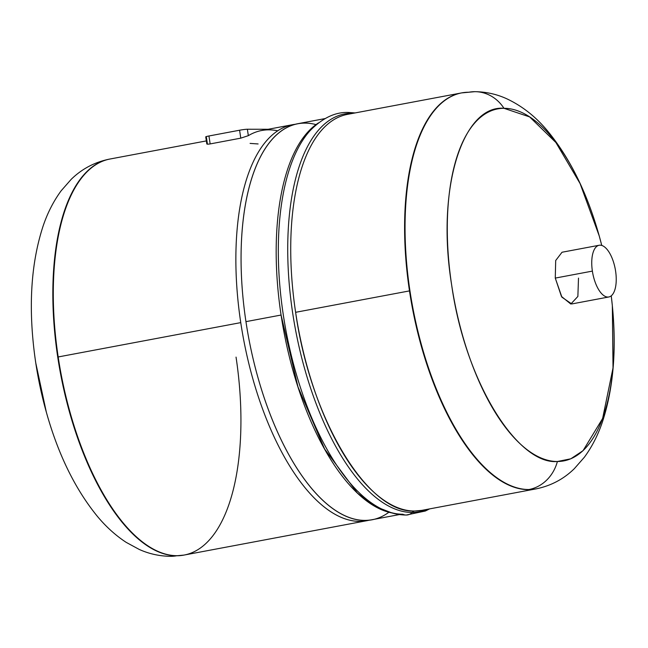 <?xml version="1.0" encoding="UTF-8"?>
<svg xmlns="http://www.w3.org/2000/svg" width="648" height="648" viewBox="0 0 648 648"><rect width="100%" height="100%" fill="white"/><g stroke="black" fill="none" stroke-linecap="round" stroke-linejoin="round"><path stroke-width="0.97" d="M247.366 129.244L268.256 129.268L247.366 129.244L248.338 135.659L247.366 129.244A5.864 0.429 171.4 0 0 244.013 129.527A5.864 0.429 -8.6 0 1 247.366 129.244M248.338 135.659L240.781 138.154L239.582 130.224A5.864 0.429 -8.6 0 1 244.013 129.527A5.864 0.429 171.4 0 0 239.582 130.224L240.781 138.154L210.155 143.921L208.948 135.983L239.582 130.224L208.948 135.983L210.155 143.921C207.117 144.391 206.169 144.204 207.32 143.37C206.169 144.204 207.117 144.391 210.155 143.921L240.781 138.154L248.338 135.659A201.455 87.683 -100.6 0 1 261.654 130.507A201.455 87.683 -100.6 0 1 277.66 130.799M206.809 143.913L205.74 136.858A5.864 0.429 -8.6 0 1 206.04 136.671A5.864 0.429 -8.6 0 1 208.948 135.983A5.864 0.429 171.4 0 0 206.04 136.671A5.864 0.429 171.4 0 0 206.348 136.955L207.32 143.37M250.096 143.402L258.115 143.953M184.113 555.061A201.455 87.683 -100.6 0 1 183.894 555.101A201.455 87.683 -100.6 0 1 176.702 555.765A201.455 87.683 -100.6 0 1 57.729 357.04L58.182 356.959A201.455 87.683 -100.6 0 1 109.885 159.043A201.455 87.683 79.4 0 0 58.182 356.959L57.729 357.04A201.455 87.683 -100.6 0 1 109.431 159.125A201.455 87.683 -100.6 0 1 109.658 159.084M206.356 140.908L109.431 159.125A201.455 87.683 79.4 0 0 57.729 357.04A201.455 87.683 79.4 0 0 176.702 555.765A40.095 35.98 90 0 1 170.691 556.324A40.095 35.98 -90 0 0 176.702 555.765A201.455 87.683 79.4 0 0 183.894 555.101L184.34 555.012A201.455 87.683 -100.6 0 1 58.182 356.959L240.756 322.623A201.455 87.683 -100.6 0 1 295.075 124.311A201.455 87.683 79.4 0 0 292.459 124.716A201.455 87.683 79.4 0 0 240.756 322.623A201.455 87.683 79.4 0 0 366.914 520.684A201.455 87.683 79.4 0 0 369.498 520.109A201.455 87.683 -100.6 0 1 240.756 322.623L58.182 356.959A201.455 87.683 79.4 0 0 184.34 555.012A201.455 87.683 79.4 0 0 236.042 357.105M183.894 555.101L170.691 556.324C159.659 556.203 149.186 553.91 139.263 549.447L126.158 542.344C115.684 535.467 106.134 526.856 97.516 516.513C75.281 489.345 58.223 454.564 46.34 412.169A179.099 77.946 -100.6 0 1 35.786 363.034A179.099 77.946 -100.6 0 1 33.194 342.257C35.527 365.95 39.909 389.254 46.34 412.169L35.786 363.034M318.565 122.837A201.455 87.683 79.4 0 0 281.078 315.041L245.948 321.651A201.455 87.683 -100.6 0 1 297.651 123.736A201.455 87.683 -100.6 0 1 315.997 124.594A201.455 87.683 79.4 0 0 245.948 321.651L281.078 315.041L297.975 386.905L324.624 449.048L357.413 493.047L374.747 506.258L391.919 512.949A201.455 87.683 -100.6 0 1 281.078 315.041A201.455 87.683 -100.6 0 1 318.565 122.837M535.872 488.916A201.455 87.683 -100.6 0 1 535.653 488.957L421.775 510.365L414.59 511.029C367.489 513.726 310.449 418.454 295.618 312.312A201.455 87.683 -100.6 0 1 347.32 114.396L461.19 92.988A201.455 87.683 79.4 0 0 409.487 290.895L295.618 312.312L409.487 290.895A201.455 87.683 79.4 0 0 535.653 488.957A201.455 87.683 -100.6 0 1 409.487 290.895L409.941 290.814A201.455 87.683 -100.6 0 1 461.643 92.899A201.455 87.683 79.4 0 0 409.941 290.814A201.455 87.683 79.4 0 0 528.914 489.532A201.455 87.683 -100.6 0 1 409.941 290.814L409.487 290.895A201.455 87.683 -100.6 0 1 461.19 92.988A201.455 87.683 -100.6 0 1 461.416 92.939M399.484 514.561L372.106 519.704A201.455 87.683 -100.6 0 1 245.948 321.651A201.455 87.683 79.4 0 0 388.897 512.244M347.757 114.315A201.455 87.683 79.4 0 0 295.618 312.312A201.455 87.683 79.4 0 0 414.59 511.029A4.892 4.39 -90 0 0 412.185 512.471A202.435 88.104 -100.6 0 1 292.637 312.79A202.435 88.104 -100.6 0 1 351.807 113.254A4.892 4.39 -90 0 0 352.253 113.473A4.892 4.39 90 0 1 351.807 113.254A202.435 88.104 79.4 0 0 292.637 312.79A202.435 88.104 79.4 0 0 412.185 512.471A9.777 8.772 90 0 1 406.256 515.038A9.777 8.772 -90 0 0 412.185 512.471A202.435 88.104 79.4 0 0 427.729 509.247A202.435 88.104 -100.6 0 1 412.185 512.471A4.892 4.39 90 0 1 414.59 511.029A201.455 87.683 79.4 0 0 422.213 510.284M310.133 130.596A202.435 88.104 79.4 0 0 306.35 135.124A202.435 88.104 79.4 0 0 283.249 314.555A202.435 88.104 79.4 0 0 376.075 505.942A202.435 88.104 79.4 0 0 402.797 514.237A9.777 8.772 -90 0 0 406.256 515.038C397.775 514.974 389.391 512.86 381.105 508.712A202.435 88.104 -100.6 0 1 283.249 314.555A202.435 88.104 -100.6 0 1 310.028 130.71C322.437 118.041 335.202 111.958 348.349 112.452A9.777 8.772 90 0 1 351.807 113.254A9.777 8.772 -90 0 0 348.349 112.452L355.128 112.93M353.273 113.279A202.435 88.104 79.4 0 0 351.807 113.254A202.435 88.104 -100.6 0 1 353.273 113.279M592.377 271.107A26.309 11.453 -100.6 0 1 600.064 245.179A26.309 11.453 -100.6 0 1 615.6 271.131A26.309 11.453 -100.6 0 1 607.913 297.059A26.309 11.453 -100.6 0 1 592.377 271.107A26.309 11.453 79.4 0 0 608.845 296.97A26.309 11.453 79.4 0 0 615.6 271.131A26.309 11.453 79.4 0 0 599.125 245.268A26.309 11.453 79.4 0 0 592.377 271.107L555.271 278.089L592.377 271.107M608.845 296.97L571.747 303.953L561.905 297.173L555.271 278.089L555.692 260.512L562.027 252.242L599.125 245.268M601.765 245.446A179.099 77.946 79.4 0 0 599.197 235.832A179.099 77.946 79.4 0 0 503.982 108.305A40.095 35.98 -90 0 0 474.838 91.676A40.095 35.98 90 0 1 503.982 108.305A179.099 77.946 79.4 0 0 451.632 284.837A179.099 77.946 79.4 0 0 557.393 461.506A40.095 35.98 90 0 1 528.914 489.532A40.095 35.98 -90 0 0 557.393 461.506A179.099 77.946 79.4 0 0 612.344 305.743A179.099 77.946 79.4 0 0 611.242 295.844M535.653 488.957L536.099 488.875A201.455 87.683 -100.6 0 1 528.914 489.532A201.455 87.683 79.4 0 0 536.099 488.875C550.946 485.822 563.695 479.083 574.347 468.65L584.375 457.221C592.021 446.78 598.055 434.962 602.478 421.775C613.389 388.338 616.677 349.661 612.344 305.743L613.024 367.934L602.616 418.503L583.046 450.668L570.799 458.8L557.393 461.506C517.784 465.053 465.215 382.215 451.632 284.837C435.764 187.442 463.296 104.693 503.982 108.305L529.643 116.915L555.903 142.528L580.073 183.538L599.197 235.832C587.282 193.339 570.175 158.493 547.868 131.309C535.961 116.859 522.158 105.972 506.469 98.642C496.49 94.122 485.951 91.805 474.838 91.676A40.095 35.98 -90 0 0 468.828 92.235A201.455 87.683 79.4 0 0 461.643 92.899L474.838 91.676M555.271 278.089L561.452 296.436L570.807 304.034L577.87 296.452L578.502 278.105M109.431 159.125C94.584 162.178 81.834 168.917 71.183 179.35L61.155 190.779C53.517 201.22 47.474 213.038 43.052 226.225C32.141 259.662 28.852 298.339 33.194 342.257M325.021 118.592L297.651 123.736M292.459 124.716L261.654 130.507M184.34 555.012L366.914 520.684M429.584 508.899L425.355 511.013L406.256 515.038M599.197 235.832L601.773 245.454M611.25 295.844L612.344 305.743M461.19 92.988L461.643 92.899"/></g></svg>
